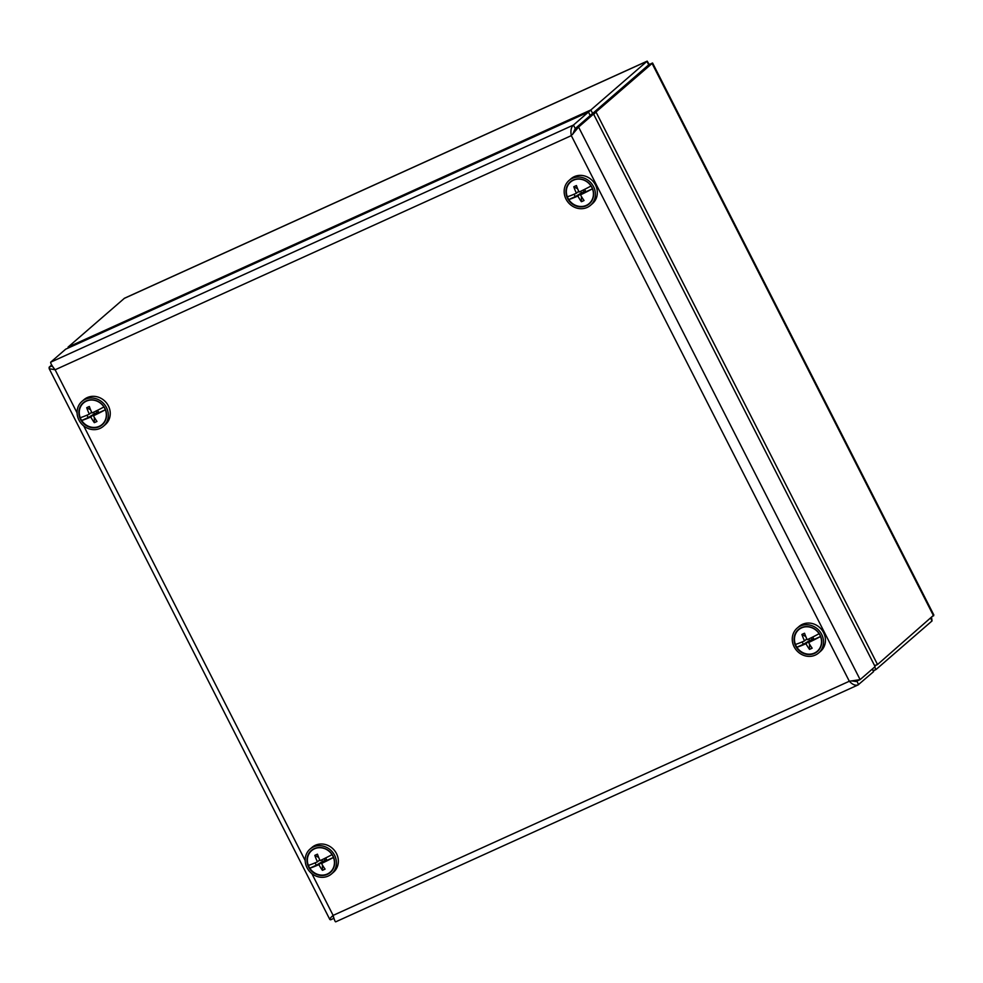 <?xml version="1.0" encoding="UTF-8"?>
<svg xmlns="http://www.w3.org/2000/svg" width="983" height="983" viewBox="0 0 983 983"><rect width="100%" height="100%" fill="white"/><g stroke="black" fill="none" stroke-linecap="round" stroke-linejoin="round"><path stroke-width="1.47" d="M591.913 114.814L648.719 64.829L592.638 113.45L590.857 109.949L588.485 112.136M592.675 113.463L595.981 111.964L652.589 63.023L933.85 615.026L877.524 664.533L874.575 665.577M68.491 347.896L68.085 347.085L124.46 298.242L647.195 61.13L590.857 109.949L68.085 347.085L69.043 347.65M874.686 666.99L875.988 669.558L932.044 620.924L931.601 617.607M649.296 64.522L647.195 61.13M874.698 665.81L877.524 664.533L595.981 111.964L593.744 114.409M873.027 670.59L875.988 669.558M592.638 113.45L590.144 115.38M853.944 680.555L856.82 681.121L860.125 679.622L849.324 681.244C852.728 684.868 855.812 686.011 858.589 684.647L856.869 681.096M311.844 873.617L333.126 915.394C334.343 920.014 335.24 922.152 335.817 921.784L858.048 684.954L873.58 671.647L872.265 669.091M851.782 680.924L856.009 681.514M573.064 133.688L578.582 127.053L575.276 128.552L572.524 134.585L575.252 128.552L573.458 125.05C571.111 127.225 570.398 130.751 571.32 135.629L849.324 681.244L333.126 915.394C329.846 918.245 329.035 919.707 330.693 919.781L333.864 918.331M52.16 365.848L49.15 367.212L49.187 368.686L329.821 919.461L330.693 919.781M333.335 916.402L333.802 918.159M49.187 368.686L55.122 369.78C52.013 365.909 50.526 363.378 50.686 362.186L65.664 349.186L588.448 112.05L573.458 125.05L50.686 362.186M52.541 366.45L53.401 367.703M49.15 367.212L51.694 365.012M575.252 128.552L590.23 115.552L588.448 112.05M575.276 128.552L590.255 115.564L593.56 114.053L875.103 666.621L860.125 679.622L578.582 127.053L593.56 114.053M103.461 426.217L105.39 424.545A16.428 15.015 -130.9 0 0 105.967 402.305A16.428 15.015 -130.9 0 0 83.874 399.737L81.933 401.42A16.428 15.015 -130.9 0 0 87.929 428.416A16.428 15.015 -130.9 0 0 103.461 426.217A16.428 15.015 -130.9 0 0 104.038 403.976A16.428 15.015 -130.9 0 0 81.933 401.42M88.482 426.733A14.524 13.283 -130.9 0 0 106.213 412.074A14.524 13.283 -130.9 0 0 83.395 402.661A14.524 13.283 -130.9 0 0 88.482 426.733M590.537 205.287L592.479 203.604A16.428 15.015 -130.9 0 0 596.583 187.667A16.428 15.015 -130.9 0 0 583.767 175.748A16.428 15.015 -130.9 0 0 570.951 178.795L569.01 180.479A16.428 15.015 -130.9 0 0 568.444 202.719A16.428 15.015 -130.9 0 0 590.537 205.287A16.428 15.015 -130.9 0 0 594.654 189.35A16.428 15.015 -130.9 0 0 581.838 177.431A16.428 15.015 -130.9 0 0 569.01 180.479M581.604 179.213A14.524 13.283 -130.9 0 0 566.994 197.055A14.524 13.283 -130.9 0 0 590.746 202.363A14.524 13.283 -130.9 0 0 581.604 179.213M818.642 652.97L820.584 651.287A16.428 15.015 -130.9 0 0 821.161 629.046A16.428 15.015 -130.9 0 0 799.056 626.478L797.115 628.162A16.428 15.015 -130.9 0 0 792.286 640.228A16.428 15.015 -130.9 0 0 802.202 654.739A16.428 15.015 -130.9 0 0 818.642 652.97A16.428 15.015 -130.9 0 0 819.22 630.717A16.428 15.015 -130.9 0 0 797.115 628.162M794.08 640.277A14.524 13.283 -130.9 0 0 815.595 652.835A14.524 13.283 -130.9 0 0 813.973 628.579A14.524 13.283 -130.9 0 0 794.08 640.277M331.566 873.899L333.495 872.228A16.428 15.015 -130.9 0 0 334.073 849.988A16.428 15.015 -130.9 0 0 311.98 847.42L310.038 849.091A16.428 15.015 -130.9 0 0 307.126 852.63A16.428 15.015 -130.9 0 0 311.242 873.113A16.428 15.015 -130.9 0 0 331.566 873.899A16.428 15.015 -130.9 0 0 332.143 851.659A16.428 15.015 -130.9 0 0 310.038 849.091M308.711 853.662A14.524 13.283 -130.9 0 0 321.048 875.472A14.524 13.283 -130.9 0 0 332.659 855.37A14.524 13.283 -130.9 0 0 308.711 853.662M321.65 859.916L322.473 861.538L313.577 866.871A23.088 19.267 -107.7 0 1 313.565 866.859A23.629 2.507 -27 0 0 318.873 864.647L322.473 861.538L325.115 860.334L322.473 861.538L322.461 862.632M316.28 865.237L313.565 866.859A23.629 2.507 153 0 1 309.78 868.186L316.28 865.237L315.076 862.877M325.692 857.95L326.946 860.395L333.458 857.446A14.217 12.988 49.1 0 1 327.314 874.01A14.217 12.988 49.1 0 1 309.78 868.186A14.217 12.988 49.1 0 1 308.355 865.384A23.629 2.507 -27 0 0 317.448 861.845A23.629 9.24 -114.4 0 1 314.818 855.37L318.689 857.459M314.818 855.37A23.088 9.707 -13.1 0 1 317.46 854.178A23.629 9.24 -114.4 0 0 320.089 860.641A23.629 2.507 -27 0 0 332.033 854.645A14.217 12.988 49.1 0 1 333.458 857.446A23.629 2.507 153 0 1 327.744 860.432A23.088 4.276 61.8 0 1 327.757 860.432L325.115 860.334L324.267 858.65M322.449 865.089L322.424 870.324A23.088 13.774 137.2 0 0 325.078 869.119A23.629 9.24 -114.4 0 1 321.527 863.455A23.629 2.507 -27 0 0 327.757 860.432L326.946 860.395M322.424 870.324A23.629 9.24 -114.4 0 1 318.873 864.647M317.448 861.845L319.733 859.879M308.355 865.384A14.217 12.988 49.1 0 1 314.486 848.82A14.217 12.988 49.1 0 1 332.033 854.645M321.527 863.455L325.115 860.334M808.726 638.975L809.55 640.597L800.654 645.929A23.629 2.507 -27 0 0 805.962 643.718L809.55 640.597L812.191 639.392L809.55 640.597L809.537 641.69M800.654 645.929A23.088 19.267 -107.7 0 1 800.654 645.917A23.629 2.507 153 0 1 796.857 647.244L803.357 644.295L802.153 641.936M812.781 637.009L814.022 639.454L820.535 636.505A14.217 12.988 49.1 0 1 814.391 653.068A14.217 12.988 49.1 0 1 796.857 647.244A14.217 12.988 49.1 0 1 795.431 644.443A23.629 2.507 -27 0 0 804.524 640.904A23.629 9.24 -114.4 0 1 801.895 634.44L805.765 636.517M801.895 634.44A23.088 9.707 -13.1 0 1 804.536 633.236A23.629 9.24 -114.4 0 0 807.178 639.712A23.629 2.507 -27 0 0 819.109 633.703A14.217 12.988 49.1 0 1 820.535 636.505A23.629 2.507 153 0 1 814.833 639.491L812.204 639.392L811.344 637.721M809.525 644.148L809.5 649.382A23.088 13.774 137.2 0 0 812.155 648.178A23.629 9.24 -114.4 0 1 808.604 642.513A23.629 2.507 -27 0 0 814.833 639.491L814.022 639.454M809.5 649.382A23.629 9.24 -114.4 0 1 805.962 643.718M804.524 640.904L806.81 638.938M800.654 645.917L803.357 644.295M795.431 644.443A14.217 12.988 49.1 0 1 801.563 627.891A14.217 12.988 49.1 0 1 819.109 633.703M808.604 642.513L812.191 639.392M93.545 412.233L94.368 413.855L85.472 419.188A23.088 19.267 -107.7 0 1 85.46 419.176A23.629 2.507 -27 0 0 90.768 416.976L94.368 413.855L97.01 412.651L94.368 413.855L94.356 414.949M88.175 417.554L85.46 419.176A23.629 2.507 153 0 1 81.675 420.503L88.175 417.554L86.971 415.195M97.587 410.267L98.841 412.713L105.353 409.764A14.217 12.988 49.1 0 1 99.209 426.327A14.217 12.988 49.1 0 1 81.675 420.503A14.217 12.988 49.1 0 1 80.25 417.701A23.629 2.507 -27 0 0 89.342 414.162A23.629 9.24 -114.4 0 1 86.713 407.699L90.583 409.776M86.713 407.699A23.088 9.707 -13.1 0 1 89.355 406.495A23.629 9.24 -114.4 0 0 91.984 412.971A23.629 2.507 -27 0 0 103.928 406.962A14.217 12.988 49.1 0 1 105.353 409.764A23.629 2.507 153 0 1 99.639 412.749A23.088 4.276 61.8 0 1 99.652 412.749L97.01 412.651L96.162 410.968M94.343 417.406L94.319 422.641A23.088 13.774 137.2 0 0 96.973 421.437A23.629 9.24 -114.4 0 1 93.422 415.772A23.629 2.507 -27 0 0 99.652 412.749L98.841 412.713M94.319 422.641A23.629 9.24 -114.4 0 1 90.768 416.976M90.743 412.958L91.628 412.196M90.755 412.934L89.342 414.162M80.25 417.701A14.217 12.988 49.1 0 1 86.381 401.138A14.217 12.988 49.1 0 1 103.928 406.962M93.422 415.772L97.01 412.651M580.621 191.292L581.444 192.914L572.548 198.247A23.088 19.267 -107.7 0 1 572.548 198.234A23.629 2.507 -27 0 0 577.857 196.035L581.444 192.914L584.086 191.71L581.444 192.914L581.432 194.02M575.252 196.612L572.548 198.234A23.629 2.507 153 0 1 568.752 199.561L575.252 196.612L574.047 194.253M584.676 189.326L585.917 191.771L592.43 188.822A14.217 12.988 49.1 0 1 586.286 205.386A14.217 12.988 49.1 0 1 568.752 199.561A14.217 12.988 49.1 0 1 567.326 196.772A23.629 2.507 -27 0 0 576.419 193.221A23.629 9.24 -114.4 0 1 573.789 186.758L577.66 188.834M573.789 186.758A23.088 9.707 -13.1 0 1 576.431 185.554A23.629 9.24 -114.4 0 0 579.073 192.029A23.629 2.507 -27 0 0 591.004 186.02A14.217 12.988 49.1 0 1 592.43 188.822A23.629 2.507 153 0 1 586.728 191.808L584.099 191.71L583.238 190.038M581.42 196.477L581.395 201.699A23.088 13.774 137.2 0 0 584.049 200.495A23.629 9.24 -114.4 0 1 580.498 194.831A23.629 2.507 -27 0 0 586.728 191.808L585.917 191.771M581.395 201.699A23.629 9.24 -114.4 0 1 577.857 196.035M576.419 193.221L578.704 191.255M567.326 196.772A14.217 12.988 49.1 0 1 573.458 180.208A14.217 12.988 49.1 0 1 591.004 186.02M580.498 194.831L584.086 191.71M933.58 615.886L652.024 63.33L648.719 64.829L646.912 61.315L124.128 298.451M932.044 620.924L930.729 618.356M571.32 135.629L55.122 369.78L77.067 412.86M83.739 425.934L305.172 860.53M333.618 917.52L333.249 916.783M648.841 64.743L652.442 63.023M873.187 670.885L875.14 670.001"/></g></svg>
